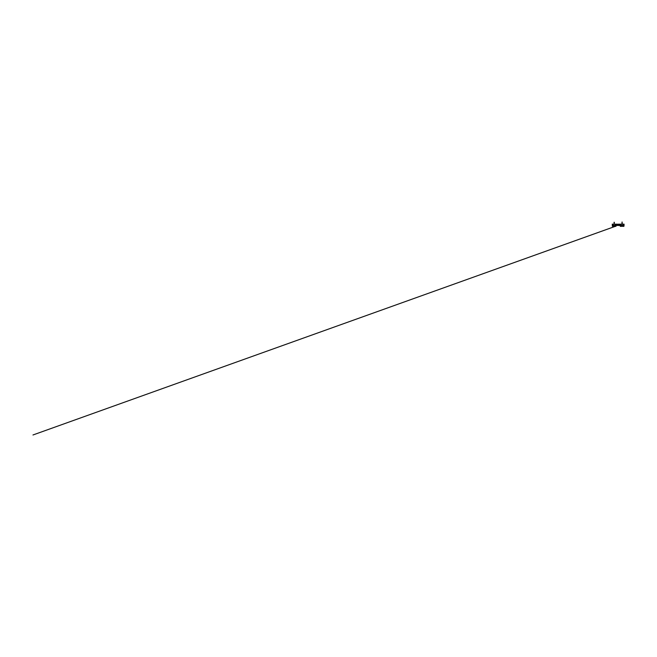 <?xml version="1.0" encoding="UTF-8"?>
<svg xmlns="http://www.w3.org/2000/svg" width="657" height="657" viewBox="0 0 657 657"><rect width="100%" height="100%" fill="white"/><g stroke="black" fill="none" stroke-linecap="round" stroke-linejoin="round"><path stroke-width="0.99" d="M620.282 225.4L620.282 224.275M620.134 224.538L620.175 225.236M620.159 225.425L620.142 224.275M620.118 224.308L620.118 225.367M620.019 225.425L620.134 224.185L620.003 225.4M619.855 224.275L619.978 225.491M619.715 225.4L619.83 224.185L619.896 225.466M619.576 225.425L619.674 224.185L619.567 225.4M619.428 225.425L619.51 224.185L619.411 225.4M619.264 225.4L619.354 224.185L619.428 225.458M619.108 225.4L619.19 224.185L619.264 225.458M618.968 225.425L618.968 224.251M618.935 224.267L618.935 225.408M618.812 225.425L618.812 224.251M618.771 224.267L618.771 225.408M618.656 225.425L618.656 224.251M618.607 224.267L618.607 225.408M618.5 225.425L618.524 224.185L618.607 225.441M618.434 224.267L618.434 225.408M618.36 225.491L618.344 224.185L618.434 225.433M618.27 224.267L618.27 225.408M618.18 225.425L618.18 224.251M618.097 224.267L618.097 225.408M618.023 225.425L618.023 224.251M617.933 224.267L617.933 225.408M617.851 225.491L617.843 224.185L617.851 225.491M617.769 224.267L617.769 225.408M617.596 225.441L617.596 224.234M617.711 225.425L617.711 224.251M617.596 224.267L617.596 225.408M617.547 225.425L617.547 224.251M617.432 224.267L617.432 225.408L617.391 224.251M617.399 225.4L617.268 224.218M617.268 224.267L617.268 225.408L617.243 224.251M617.243 225.4L617.104 224.218M617.104 224.267L617.104 225.408L617.087 224.251M617.095 225.4L616.939 224.209M616.775 225.466L616.775 224.209M616.792 224.267L616.792 225.408L616.783 224.251M616.792 225.4L616.701 224.185M616.644 224.267L616.644 225.4L616.627 224.251M616.644 225.4L616.537 224.185M616.496 224.275L616.496 225.392L616.48 224.251M616.496 225.4L616.373 224.185M616.356 224.283L616.356 225.384L616.332 224.251M616.348 225.4L616.225 224.185M616.225 224.3L616.225 225.376L616.209 224.275M616.135 224.357L616.094 225.359M616.069 225.4L616.069 224.275M617.432 224.226L617.432 225.45M618.771 224.226L618.771 225.441M618.935 224.226L618.935 225.45M619.099 224.218L619.099 225.458M619.264 224.218L619.124 225.425M619.428 224.209L619.272 225.425M619.51 224.185L619.502 225.491M619.674 224.185L619.666 225.491M619.896 224.209L619.904 225.466M612.562 226.353L615.749 226.353A12.729 9.001 90 0 1 615.823 226.353L615.806 226.353M612.784 226.328L612.702 226.337A12.836 9.075 90 0 0 612.653 226.345L613.301 224.168M615.059 224.168L615.223 225.696L612.948 225.458M615.223 225.696L613.145 225.696L613.014 224.168L613.063 225.515L613.129 224.168L615.239 224.168L614.755 225.671L613.129 225.335L615.174 225.63L615.354 224.168L615.223 225.696L614.18 225.951L615.305 225.515M616.184 224.168L615.437 224.168M612.932 224.168L612.225 224.168L612.381 225.335M615.658 226.337L615.905 226.353A12.738 9.009 90 0 0 615.896 226.337L615.371 226.337L615.42 225.458M615.576 226.328L615.059 226.345L615.576 226.328M614.32 226.254L614.837 226.337M614.016 226.295L613.416 226.353M612.324 226.107L612.291 225.458M614.952 226.353L615.371 226.337M614.04 226.254L613.523 226.337M621.916 226.295L620.339 226.345A12.738 9.009 90 0 1 620.364 226.337L623.304 226.107L623.312 225.458L621.037 225.696L621.202 224.168M623.698 226.353L623.279 226.337A12.738 9.009 90 0 0 623.279 226.337M622.959 224.168L623.312 225.458M623.115 225.696L621.037 225.696L620.906 224.168L620.955 225.515L621.021 224.168L623.132 224.168L622.655 225.671L621.021 225.335L623.066 225.63L623.247 224.168L623.115 225.696L622.08 225.951L623.197 225.515M623.936 224.168L623.994 225.335L624.035 224.168L623.329 224.168M620.824 224.168L620.118 224.168L620.216 226.107M623.994 225.696L624.068 224.168M624.06 225.951L623.813 226.337A12.738 9.009 90 0 0 623.789 226.337L623.723 226.353A12.729 9.001 90 0 0 623.608 226.345A12.836 9.075 90 0 0 623.567 226.337M622.22 226.254L622.737 226.337M620.684 226.328L621.202 226.345L620.684 226.328M621.308 226.353L620.84 225.458M622.844 226.353L623.263 226.337M621.941 226.254L621.423 226.337M614.04 222.296L614.352 224.168M616.044 226.074L616.143 224.168M623.936 226.107L623.969 225.458M620.43 224.185L620.43 225.491M620.282 224.185L620.282 225.491M620.134 224.185L620.134 225.491M617.933 225.425L617.933 224.251M616.077 225.491L616.077 224.185M615.921 225.491L615.921 224.185M615.773 225.491L615.773 224.185M615.839 226.148L32.973 434.975L615.305 226.337M614.008 224.168L614.352 222.296M622.253 224.168L622.08 221.984L621.908 224.168"/></g></svg>
